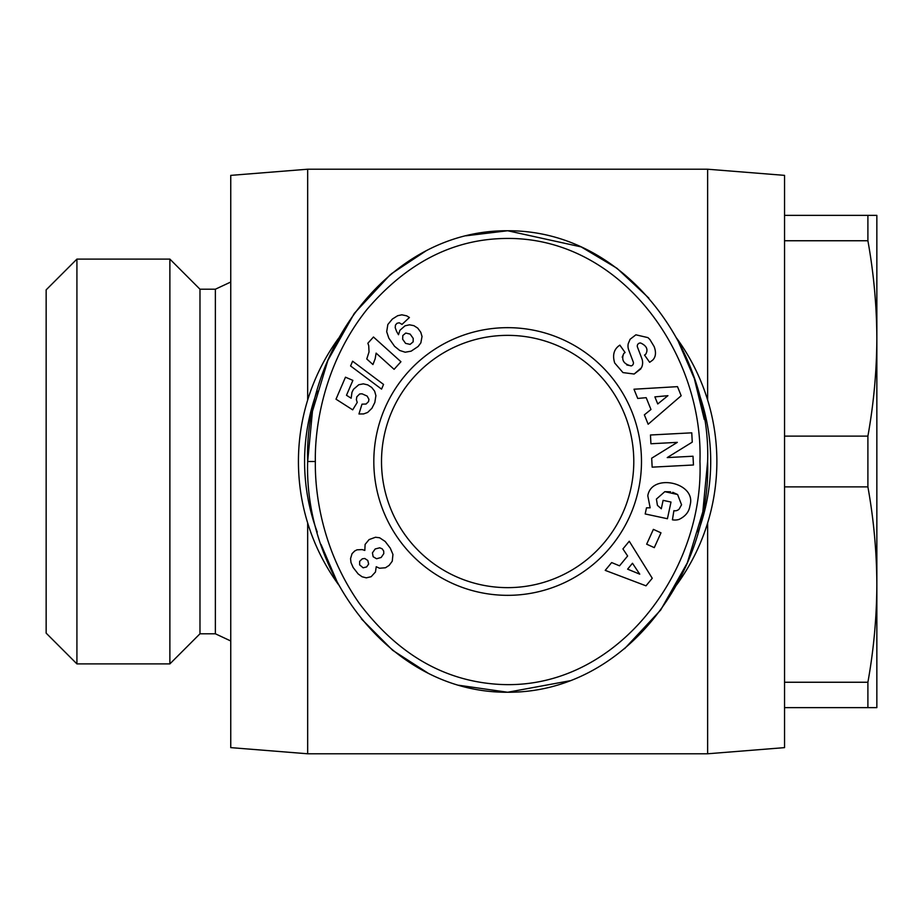 <?xml version="1.0" encoding="UTF-8"?>
<svg xmlns="http://www.w3.org/2000/svg" width="923" height="923" viewBox="0 0 923 923"><rect width="100%" height="100%" fill="white"/><g stroke="black" fill="none" stroke-linecap="round" stroke-linejoin="round"><path stroke-width="1.38" d="M315.354 461.5C314.674 428.376 323.385 364.02 366.939 309.505C406.143 263.609 451.439 239.945 502.85 238.515C619.598 234.742 703.661 352.978 699.946 461.5C704.422 573.633 612.791 695.93 491.982 683.816C440.271 678.786 396.071 652.019 359.393 603.515C322.035 550.281 314.835 493.182 315.354 461.5L307.671 461.5C303.898 350.555 389.183 229.989 507.65 230.75C626.775 230.185 711.275 350.913 707.629 461.5L702.818 511.827L687.312 562.845L660.718 609.988L624.617 648.661M650.15 507.823L647.796 495.755L650.15 507.823L646.492 507.835L645.189 513.961L667.421 518.726L670.998 502.054L663.106 500.358L661.295 508.781L657.43 505.366L656.415 499.078L657.43 505.366M672.74 492.305L677.597 494.52L681.555 504.777L677.597 494.52L664.814 491.671L656.415 499.078M647.946 337.622L649.907 339.549L647.946 337.622L635.889 334.818L647.946 337.622M614.706 363.004C612.422 355.551 613.737 349.875 618.675 345.963C613.737 349.875 612.422 355.551 614.706 363.004L622.967 372.592L614.706 363.004M654.176 346.633C656.334 352.528 655.803 357.051 652.596 360.189C655.803 357.051 656.334 352.528 654.176 346.633L649.907 339.549L654.176 346.633M215.371 633.789L199.979 633.789L199.979 289.211L215.371 289.211L215.371 633.789L230.75 640.977M199.979 289.211L169.878 259.098L169.878 663.902L199.979 633.789M76.921 663.902L46.15 633.132L46.15 289.868L76.921 259.098L76.921 663.902L169.878 663.902M707.629 753.779L307.671 753.779L230.75 747.63L230.75 175.37L307.671 169.221L707.629 169.221L784.55 175.37L784.55 747.63L707.629 753.779L707.629 522.96M784.55 682.247L867.897 682.247C873.712 649.884 876.7 617.325 876.85 584.571L876.85 338.429C876.7 305.675 873.712 273.116 867.897 240.753L784.55 240.753M867.897 682.247L867.897 707.629L876.85 707.629L876.85 584.571C876.7 551.816 873.712 519.245 867.897 486.883L867.897 436.118C873.712 403.755 876.7 371.184 876.85 338.429L876.85 215.371L784.55 215.371M338.545 584.686A209.209 209.209 0 0 1 338.545 338.314M676.755 338.314A209.209 209.209 0 0 1 676.674 584.801M317.247 532.075A203.06 203.06 0 0 1 317.247 390.925M698.042 390.891A203.06 203.06 0 0 1 698.053 532.075M618.675 345.963L619.852 345.133L625.09 352.528L623.775 353.463C621.121 359.958 623.602 364.112 631.217 365.912A3.034 3.034 0 0 0 633.236 361.908L628.748 350.094A11.364 11.364 0 0 1 628.251 343.679L630.097 339.26L635.889 334.818L630.097 339.26M652.596 360.189L649.665 362.312L644.531 355.067L645.719 354.236C648.384 349.552 646.7 345.813 640.666 343.021A3.034 3.034 0 0 0 637.481 347.117L641.889 358.689A11.364 11.364 0 0 1 641.45 367.769L634.159 374.034L622.967 372.592L634.159 374.034L640.827 368.888M507.65 587.639A126.139 126.139 0 0 0 633.789 461.5A126.139 126.139 0 0 0 507.65 335.361A126.139 126.139 0 0 0 381.511 461.5A126.139 126.139 0 0 0 507.65 587.639M641.485 461.5A133.835 133.835 0 0 1 507.65 595.335A133.835 133.835 0 0 1 373.815 461.5A133.835 133.835 0 0 1 507.65 327.665A133.835 133.835 0 0 1 641.485 461.5M307.671 753.779L307.671 522.96M307.671 400.04L307.671 169.221M707.629 400.04L707.629 169.221M784.55 436.118L867.897 436.118M867.897 486.883L784.55 486.883M867.897 707.629L784.55 707.629M867.897 240.753L867.897 215.371M466.023 235.803L507.65 230.75L581.167 246.903L616.945 268.258L648.904 298.152M677.597 339.86L694.096 378.061M694.454 379.111L704.307 419.584M569.952 680.77L507.65 692.25L458.754 685.247M428.318 673.317L392.69 650.323L361.366 618.837M337.633 583.001L321.031 544.455M707.629 461.5C711.195 572.283 626.636 692.873 507.65 692.25C389.056 692.873 303.932 572.502 307.671 461.5L312.459 411.3L327.873 360.42L354.328 313.359L390.256 274.685M391.237 273.877L426.091 250.814M690.162 504.835C696.173 482.452 651.488 472.864 647.796 495.755C651.488 472.864 696.173 482.452 690.162 504.835L689.619 507.362C688.489 512.519 684.97 516.534 679.063 519.418A14.018 14.018 0 0 1 672.429 519.811L673.894 510.673A5.688 5.688 0 0 0 679.132 509.104L681.555 504.777M691.765 432.829L692.25 442.14L667.237 457.589L693 456.227L693.461 464.984L652.157 467.153L651.684 458.2L677.332 442.359L650.923 443.755L650.461 434.998L691.765 432.829M654.28 547.639L646.665 544.189L653.38 529.375L660.983 532.825L654.28 547.639M619.529 565.822L627.628 555.992L622.921 548.92L629.255 541.236L652.249 578.26L645.996 585.828L605.223 570.368L611.661 562.569L619.529 565.822M650.969 409.489L646.181 397.675L637.724 398.448L633.986 389.218L677.494 386.645L681.174 395.736L648.154 424.234L644.358 414.854L650.969 409.489M357.224 402.44L352.69 409.847L336.007 399.186L345.467 377.195L352.886 380.38L346.483 395.275L351.155 398.228L351.963 392.344L353.486 389.298L358.805 384.729L363.339 383.853L367.769 384.891L371.715 387.452L374.634 391.167L375.903 395.655L374.819 402.497L371.923 408.266L367.619 412.454L363.616 413.931L358.955 413.977L361.989 404.159L366.073 404.032L368.565 401.574L368.923 399.301L367.146 396.082L362.047 393.809L359.682 393.971L356.832 396.775L356.382 399.659L357.224 402.44M387.845 324.504L392.367 319.046L397.686 315.712L401.828 314.812L406.662 315.828L409.408 317.512L402.013 324.4L399.197 322.762L396.948 323.315L395.448 325.104L395.206 327.653L396.532 331.299L398.494 334.726L399.878 330.33L405.035 325.807L409.477 324.815L413.862 325.657L417.727 328.115L420.784 332.28L422.03 336.503L420.842 342.894L418.131 346.483L411.139 351.167L405.197 352.217L399.694 350.463L394.536 346.287L388.825 338.141L386.691 331.715L387.845 324.504M381.545 389.114L350.578 365.958L352.621 361.205L383.553 384.441L381.545 389.114M368.727 345.664L367.873 343.229L373.469 337.01L400.94 361.735L394.098 369.327L376.111 353.128L375.176 358.735L372.938 364.539L366.777 358.989L369.027 351.928L368.727 345.664M362.174 549.589L364.827 550.42L365.104 544.42L369.085 539.586L375.488 537.255L379.63 537.774L385.179 541.466L390.314 548.204L392.944 554.446L392.252 561.207L389.148 565.384L385.445 567.772L379.526 568.233L376.238 566.722L375.465 571.995L371.138 576.713L366.304 577.844L362.081 576.771L358.159 573.944L353.128 567.483L350.994 562.545L350.544 558.611L352.044 553.673L354.674 551.008L357.016 549.82L362.174 549.589M689.619 507.362C688.489 512.519 684.97 516.534 679.063 519.418M664.814 491.671L670.583 491.809M631.217 365.912L626.821 364.954M622.206 357.201L623.775 353.463M640.666 343.021C646.7 345.813 648.384 349.552 645.719 354.236M632.474 563.261L627.605 569.156L639.743 574.164L632.474 563.261M654.88 396.878L657.753 403.962L667.929 395.679L654.88 396.878M410.1 344.383L413.146 341.856L413.216 338.406L410.158 334.103L405.762 333.053L402.832 335.499L402.636 339.226L405.589 343.368L410.1 344.383M359.635 564.876L363.12 567.807L366.639 566.93L368.658 564.034L367.792 560.492L364.758 558.473L362.254 558.842L359.658 561.334L359.635 564.876M383.703 551.043L382.11 548.77L379.699 547.812L375.188 548.966L372.431 552.842L373.157 556.731L376.561 558.75L381.153 557.48L383.783 553.638L383.703 551.043M215.371 289.211L230.75 282.023M76.921 259.098L169.878 259.098"/></g></svg>

